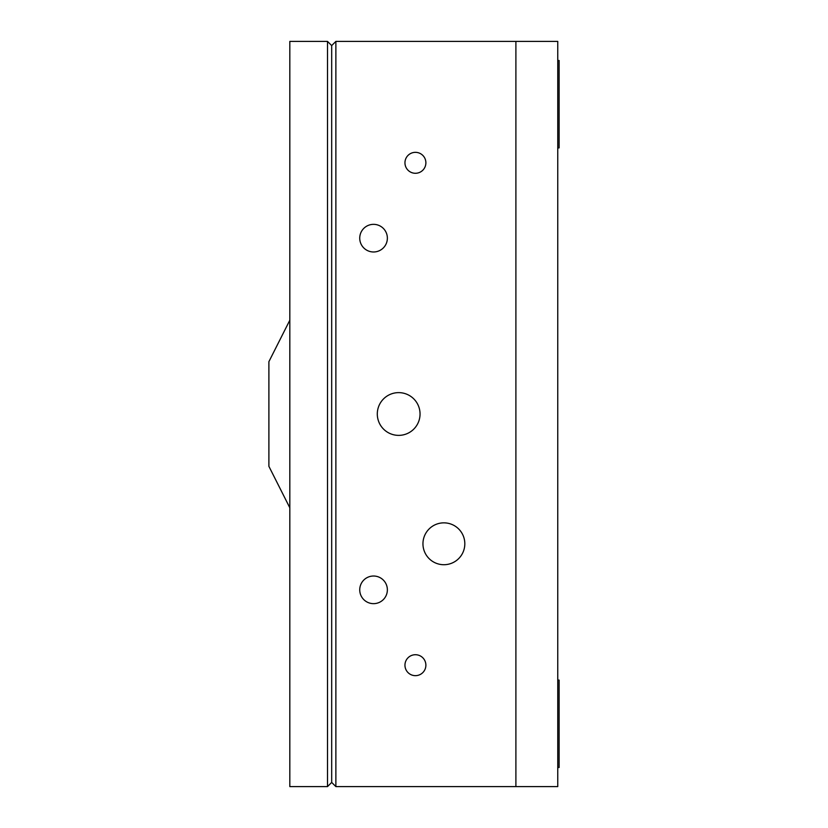 <?xml version="1.0" encoding="UTF-8"?>
<svg xmlns="http://www.w3.org/2000/svg" width="828" height="828" viewBox="0 0 828 828"><rect width="100%" height="100%" fill="white"/><g stroke="black" fill="none" stroke-linecap="round" stroke-linejoin="round"><path stroke-width="1.24" d="M289.821 320.219L268.893 361.67L268.893 466.33L289.821 507.781M557.761 41.4L557.761 786.6L515.896 786.6L515.896 41.4L515.896 786.6L335.878 786.6L335.878 41.4L557.761 41.4M557.761 767.504L559.107 767.504L559.107 680.098L557.761 680.098M557.761 147.901L559.107 147.901L559.107 60.496L557.761 60.496M464.818 543.779A20.928 20.928 0 0 0 443.891 522.851A20.928 20.928 0 0 0 422.953 543.779A20.928 20.928 0 0 0 443.891 564.717A20.928 20.928 0 0 0 464.818 543.779M387.369 238.164A13.817 13.817 0 0 0 373.552 224.347A13.817 13.817 0 0 0 359.735 238.164A13.817 13.817 0 0 0 373.552 251.981A13.817 13.817 0 0 0 387.369 238.164M387.369 589.836A13.817 13.817 0 0 0 373.552 576.019A13.817 13.817 0 0 0 359.735 589.836A13.817 13.817 0 0 0 373.552 603.653A13.817 13.817 0 0 0 387.369 589.836M420.044 414A21.373 21.373 0 0 0 398.672 392.627A21.373 21.373 0 0 0 377.299 414A21.373 21.373 0 0 0 398.672 435.373A21.373 21.373 0 0 0 420.044 414M425.882 162.805A10.464 10.464 0 0 0 415.418 152.342A10.464 10.464 0 0 0 404.954 162.805A10.464 10.464 0 0 0 415.418 173.28A10.464 10.464 0 0 0 425.882 162.805M425.882 665.194A10.464 10.464 0 0 0 415.418 654.72A10.464 10.464 0 0 0 404.954 665.194A10.464 10.464 0 0 0 415.418 675.658A10.464 10.464 0 0 0 425.882 665.194M335.878 41.4L331.686 45.581L331.686 782.419L335.878 786.6M289.821 786.6L327.505 786.6L327.505 41.4L289.821 41.4L289.821 786.6M331.686 45.581L327.505 41.4M327.505 786.6L331.686 782.419"/></g></svg>
